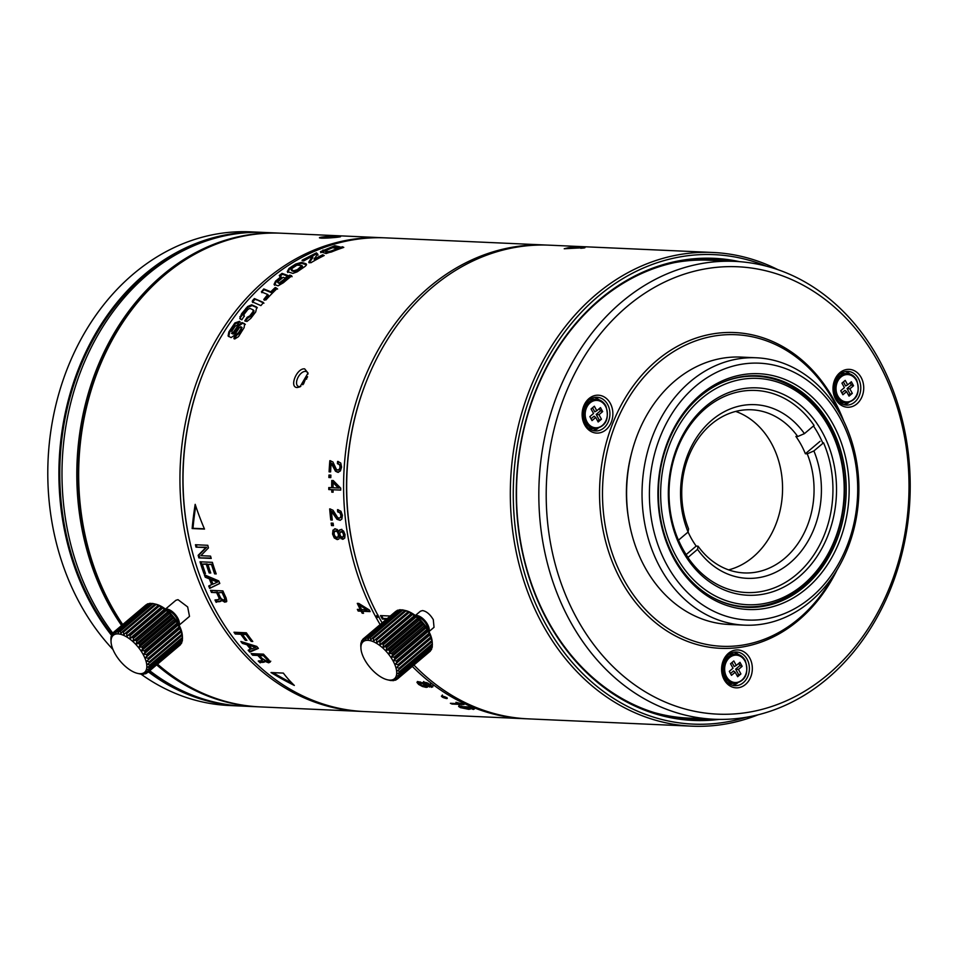 <?xml version="1.0" encoding="UTF-8"?>
<svg xmlns="http://www.w3.org/2000/svg" width="958" height="958" viewBox="0 0 958 958"><rect width="100%" height="100%" fill="white"/><g stroke="black" fill="none" stroke-linecap="round" stroke-linejoin="round"><path stroke-width="1.44" d="M243.919 314.499L244.266 316.451L243.919 314.499L247.906 309.422L249.942 308.404L253.223 309.913L252.924 311.769A199.324 86.28 115.4 0 0 249.834 315.829L247.092 317.326L244.757 320.894L246.984 321.433L250.804 318.343L255.726 311.901L256.768 307.087L251.643 304.812L247.631 306.524L241.632 313.697L239.787 318.511L241.823 319.804L244.29 315.972M547.796 245.116A237.081 191.995 92.6 0 0 546.252 245.044L385.691 237.871A237.081 191.995 92.6 0 0 208.305 361.106A237.081 191.995 92.6 0 0 215.299 609.899A237.081 191.995 92.6 0 0 364.543 711.555L525.104 718.728A237.081 191.995 92.6 0 0 526.649 718.787M546.252 245.044A237.081 191.995 92.6 0 0 368.866 368.267A237.081 191.995 92.6 0 0 375.859 617.072A237.081 191.995 92.6 0 0 380.146 624.58M328.786 489.574L331.731 489.706A237.081 191.995 -87.4 0 0 331.779 492.149L333.121 492.208A237.081 191.995 92.6 0 1 333.073 489.766L340.725 490.113A237.081 191.995 -87.4 0 1 340.701 488.113A972.43 396.025 -159.7 0 1 333.276 480.545L331.755 480.473A237.081 191.995 -87.4 0 0 331.707 487.706L328.774 487.574A237.081 191.995 -87.4 0 0 328.786 489.574L329.648 489.538A236.027 191.145 -87.4 0 1 329.624 487.61M330.809 477.611A237.081 191.995 -87.4 0 1 330.893 475.12L328.953 475.036A237.081 191.995 -87.4 0 0 328.881 477.527L330.809 477.611M338.557 470.115L340.21 469.324L340.928 467.133L340.377 464.75L337.408 463.672L339.527 464.678L340.078 467.073L339.348 469.276L337.743 470.067L336.378 469.348L332.929 462.007L330.115 460.702M337.408 463.672A237.081 191.995 -87.4 0 1 337.587 461.445L338.318 461.528M338.545 472.33L336.306 471.228L333.264 464.307L331.145 463.133L335.456 471.18L337.695 472.294L340.401 470.941L341.587 467.109L340.773 463.061L337.958 461.469M331.145 463.133A237.081 191.995 92.6 0 0 330.606 471.935L329.097 471.863A237.081 191.995 -87.4 0 1 329.839 460.678L329.983 460.69M369.273 609.923A972.61 673.737 173.4 0 1 358.807 603.444L357.286 603.372A237.081 191.995 -87.4 0 0 360.28 609.516L357.346 609.384A237.081 191.995 -87.4 0 0 358.196 611.072L361.142 611.204A237.081 191.995 -87.4 0 0 362.196 613.228L363.537 613.288A237.081 191.995 -87.4 0 1 362.483 611.264L370.135 611.599A237.081 191.995 -87.4 0 1 369.273 609.923M339.108 518.206L341.395 517.26L341.755 515.093L340.809 512.722L337.695 511.871L339.958 512.865L340.904 515.236L340.545 517.416L339.108 518.206L337.611 517.5L332.977 510.207L329.684 508.878A237.081 191.995 -87.4 0 0 330.785 519.978L332.294 520.05A237.081 191.995 -87.4 0 1 331.396 511.321L336.988 519.308L340.174 520.35M337.695 511.871A237.081 191.995 -87.4 0 1 337.503 509.644L340.94 511.249L342.413 515.272L341.862 519.068L340.246 520.242L337.839 519.14L333.671 512.279L331.396 511.321M333.444 525.643A237.081 191.995 -87.4 0 1 333.121 523.188L331.181 523.104A237.081 191.995 -87.4 0 0 331.504 525.559L333.444 525.643M335.396 528.78L332.953 530.181L332.558 534.037L334.27 537.965L337.228 539.594L338.881 539.043L339.695 537.091L342.665 539.318L344.748 538.085L345.024 534.588L343.551 530.995L341 529.558L339.563 529.966L338.749 531.57L337.24 529.463L334.546 528.864M341 529.558L341.838 529.343M240.757 326.714L240.961 328.845L238.47 332.749L235.788 334.869C233.752 337.635 233.441 338.988 234.818 338.94L238.506 336.629L244.086 327.696L244.661 323.768L242.039 322.595L238.47 325.001L232.495 333.432L231.812 331.348A171.29 157.076 180 0 1 235.069 326.379L237.44 324.882L239.548 321.349L234.914 322.918L228.89 331.851L228.076 335.983L231.07 337.599L234.219 335.492L239.452 327.564L240.757 326.714L242.087 327.588M233.165 334.067L231.537 333.324L233.165 334.067L234.303 333.001L239.129 325.648L242.685 323.277L245.308 324.451M233.944 338.617L234.818 338.94M253.223 309.913L254.026 310.799L253.523 312.5A198.174 85.454 -64.6 0 0 250.457 316.535L249.834 315.829M252.816 302.572L252.517 300.644A237.081 191.995 -87.4 0 1 254.385 298.573L263.713 303.087M263.366 302.62L262.971 303.195L263.139 302.321L254.385 298.573M252.253 301.806L252.517 300.644L252.253 301.806L260.899 305.602A194.258 176.547 -154.9 0 1 263.007 303.159M261.378 291.879L267.689 294.477L263.785 299.459L265.845 300.022A236.47 183.229 -81.7 0 1 277.03 288.609L275.605 287.556L275.688 288.418A236.027 191.145 92.6 0 0 271.318 292.621L270.791 291.807A4317.67 1154.103 -124.7 0 0 263.785 288.933L261.378 291.879L264.3 289.759L263.785 288.933M270.791 291.807A237.081 191.995 -87.4 0 1 275.174 287.58M264.336 300.249L263.785 299.459M267.689 294.477L268.06 295.962L264.576 299.662M291.256 276.263L291.651 275.784L289.831 275.09L279.149 283.005L277.676 282.394L278.431 281.221L283.137 277.317L285.209 278.06L287.867 275.485L282.035 273.377L279.257 275.521L280.706 276.383L280.395 277.173L275.569 281.149L274.06 284.382L278.071 285.831L283.436 282.718A233.8 172.476 -75.2 0 1 291.292 276.239M280.706 276.383L280.838 278.06L276.06 281.999L274.551 285.233M301.495 262.372L295.651 264.073L292.13 266.324L289.005 268.432L287.28 271.629L292.92 273.401L297.148 271.856L304.776 266.635C306.764 265.079 307.015 264.061 305.506 263.582L301.495 262.372L301.854 263.318L306.44 264.863M306.392 264.384L305.506 263.582L305.877 264.516M314.092 259.151L314.32 259.103A237.081 191.995 -87.4 0 1 322.702 254.792L322.99 255.774A236.027 191.145 92.6 0 0 314.655 260.073L314.176 258.84L317.733 254.169L316.427 252.852L302.5 259.965L302.01 260.384L303.722 260.959A237.081 191.995 -87.4 0 1 312.368 256.253L308.751 262.229L310.871 262.767A236.842 188.606 -82.7 0 1 324.211 255.511M302.752 260.648L302.01 260.384M317.733 254.169L318.032 255.151M324.175 255.535L322.702 254.792M325.732 251.918L325.181 250.733L325.732 251.918L328.402 252.625L331.42 252.002L331.181 250.996L328.139 251.631L325.469 250.924L326.69 249.775A233.86 194.606 -102.7 0 1 332.246 247.667L336.941 248.373L340.246 246.984L334.881 245.703L320.475 251.679L326.103 253.547L343.778 247.392L342.425 246.769A236.758 189.373 97.2 0 0 331.217 250.972M192.151 528.541L204.509 529.091A274.216 242.039 -133.5 0 1 195.181 504.339A274.216 160.489 117.2 0 0 192.151 528.541L192.989 528.301A273.317 159.651 -62.7 0 1 195.743 506.04M211.107 558.035L198.881 557.891L211.227 558.442A237.081 191.995 -87.4 0 1 210.568 556.119L200.845 555.688A1070.625 51.864 -41.7 0 1 208.437 547.928A237.081 191.995 -87.4 0 1 207.802 545.294L195.444 544.743A237.081 191.995 -87.4 0 0 196.019 547.138L205.862 547.569A1088.587 48.463 138.4 0 0 198.15 555.329L198.965 554.969A1091.33 46.882 -41.5 0 1 206.677 547.246L205.862 547.569M198.881 557.891A237.081 191.995 -87.4 0 1 198.15 555.329M216.197 573.926A237.081 191.995 -87.4 0 1 212.377 562.346L200.03 561.795A237.081 191.995 -87.4 0 0 203.886 573.495L205.455 573.567A237.081 191.995 -87.4 0 1 202.306 564.142L206.317 564.322A237.081 191.995 -87.4 0 0 209.179 572.944L210.76 573.004A237.081 191.995 -87.4 0 1 207.898 564.394L211.514 564.549A237.081 191.995 -87.4 0 0 214.616 573.854L216.197 573.926M219.789 583.458A237.081 191.995 -87.4 0 1 218.795 580.931A2904.081 1640.371 161.1 0 1 204.341 574.764A237.081 191.995 -87.4 0 0 205.24 577.207L209.371 578.871L210.149 578.416A236.027 191.145 92.6 0 0 212.436 584.224L208.7 586.021A237.081 191.995 -87.4 0 0 209.694 588.392A2948.952 326.127 -36.8 0 0 219.789 583.458M211.67 584.703A237.081 191.995 -87.4 0 1 209.371 578.871M221.502 600.798L219.119 601.732L220.771 601.361L220.927 599.971L224.867 602.211L226.783 601.169L226.076 597.9A237.081 191.995 -87.4 0 1 222.891 590.894L210.544 590.344A237.081 191.995 -87.4 0 0 211.467 592.439L216.652 592.667A237.081 191.995 -87.4 0 0 218.711 597.169L219.238 598.606L218.053 599.684L214.987 599.983A237.081 191.995 -87.4 0 0 216.149 602.331L217.262 601.78M226.316 601.875L226.783 601.169M219.119 601.732L217.957 601.72M218.783 599.133L218.053 599.684M297.255 387.523L299.998 386.84L308.033 373.033L304.656 368.866C296.705 367.896 288.897 387.559 297.255 387.523M412.311 666.385A237.081 191.995 92.6 0 0 525.104 718.728M473.635 708.501L473.396 709.459L474.45 708.908L467.983 706.86L458.595 706.501M473.396 709.459A237.081 191.995 -87.4 0 1 471.671 708.836L471.336 708.118L471.671 708.836M458.654 706.417L460.343 707.615L468.749 709.327L470.354 709.052L468.57 708.046L464.175 706.788L471.444 707.711M458.858 703.675L450.38 703.292A237.081 191.995 -87.4 0 0 452.056 704.058L463.995 704.597A237.081 191.995 -87.4 0 1 462.678 703.998L455.948 702.286A237.081 191.995 -87.4 0 0 458.858 703.675L459.026 703.124M432.717 686.778L427.735 683.042L424.466 682.216L423.28 682.395L423.364 683.246L418.574 681.677L416.946 682.383L418.646 684.419L422.43 686.491L426.178 687.377L427.496 687.137L427.244 686.156L432.681 687.006M427.603 686.934L427.496 685.653M423.28 682.395L423.747 681.509M446.907 697.855L446.644 698.574C447.482 697.831 445.937 696.957 442.021 695.963C441.159 696.753 442.704 697.628 446.644 698.574L447.278 698.406M442.021 695.963L441.375 696.143M252.78 641.477A237.081 191.995 -87.4 0 1 246.338 632.795L233.992 632.244A237.081 191.995 -87.4 0 0 235.273 634.028L240.805 634.28A237.081 191.995 -87.4 0 0 245.332 640.339L246.901 640.411A237.081 191.995 -87.4 0 1 242.386 634.352L246.038 634.519A237.081 191.995 -87.4 0 0 251.2 641.405L252.78 641.477M258.409 648.386A237.081 191.995 -87.4 0 1 256.756 646.422A2879.832 1626.672 161.1 0 1 240.853 641.477A237.081 191.995 -87.4 0 0 242.374 643.393L246.913 644.734L247.511 643.98A236.027 191.145 92.6 0 0 251.307 648.506L248.146 650.266A237.081 191.995 -87.4 0 0 249.775 652.099A2818.364 311.685 -36.8 0 0 258.409 648.386M250.721 649.273A237.081 191.995 -87.4 0 1 246.913 644.734M261.726 659.99L262.588 659.176L261.666 658.086A236.027 191.145 -87.4 0 1 258.373 654.649L253.199 654.422L252.625 655.224L257.81 655.452A237.081 191.995 -87.4 0 0 261.115 658.912L262.037 660.002L261.175 660.816L258.253 660.996A237.081 191.995 -87.4 0 0 260.073 662.78L262.217 661.511L261.091 661.571L260.456 662.792M252.625 655.224A237.081 191.995 -87.4 0 1 251.14 653.607L263.486 654.158A237.081 191.995 -87.4 0 0 268.587 659.535L270.228 662.026L268.647 662.792L269.186 661.954L266.264 661.176M264.887 661.271L262.827 662.361L264.36 662.098L264.097 661.056L268.647 662.792M264.348 662.098L264.492 660.457M262.827 662.361L261.678 662.337M262.588 659.176L261.175 660.816M294.334 685.437A276.227 161.674 -62.8 0 1 283.34 673.091L270.994 672.54A276.227 243.823 46.5 0 0 294.334 685.437M362.998 711.483A237.081 191.995 -87.4 0 1 361.453 711.423A237.081 191.995 -87.4 0 1 180.332 494.328A237.081 191.995 -87.4 0 1 382.601 237.74A237.081 191.995 -87.4 0 1 384.146 237.812M361.453 711.423L260.181 706.896A237.081 191.995 -87.4 0 1 157.531 664.122M122.744 624.544A237.081 191.995 -87.4 0 1 94.399 380.254A237.081 191.995 -87.4 0 1 258.373 233.884A237.081 191.995 -87.4 0 1 281.329 233.213L382.601 237.74M179.086 625.191L189.504 616.377L187.66 606.941L177.984 599.66L175.901 600.283L165.471 609.108M321.684 238.159C329.277 238.314 346.736 236.518 338.354 236.446C330.761 235.8 313.242 237.608 321.684 238.159L319.685 237.835M340.377 236.722L338.354 236.446M194.342 559.089A234.973 190.283 -87.4 0 1 183.277 494.208A234.973 190.283 -87.4 0 1 202.581 374.566M145.688 293.136A236.027 191.145 92.6 0 0 110.41 604.594A236.027 191.145 92.6 0 0 122.696 624.58M259.259 706.848A237.081 191.995 -87.4 0 1 258.325 706.812A237.081 191.995 -87.4 0 1 156.645 664.876M121.606 625.514A237.081 191.995 -87.4 0 1 109.08 605.169A237.081 191.995 -87.4 0 1 102.099 356.364A237.081 191.995 -87.4 0 1 279.473 233.129A237.081 191.995 -87.4 0 1 280.407 233.177M258.325 706.812L243.512 706.154A237.081 191.995 -87.4 0 1 149.747 670.708M112.816 633.178A237.081 191.995 -87.4 0 1 94.255 604.498A237.081 191.995 -87.4 0 1 87.274 355.693A237.081 191.995 -87.4 0 1 264.659 232.471L279.473 233.129M209.838 239.763A236.027 191.145 92.6 0 0 91.884 603.768A236.027 191.145 92.6 0 0 111.894 634.316M149.149 671.211A236.027 191.145 92.6 0 0 189.564 694.011M241.967 706.07A237.081 191.995 -87.4 0 1 240.422 706.01A237.081 191.995 -87.4 0 1 148.37 671.869M111.595 635.453A237.081 191.995 -87.4 0 1 91.178 604.366A237.081 191.995 -87.4 0 1 84.184 355.562A237.081 191.995 -87.4 0 1 261.57 232.327A237.081 191.995 -87.4 0 1 263.115 232.411M240.422 706.01L229.309 705.519A237.081 191.995 -87.4 0 1 140.97 674.121M112.972 649.524A237.081 191.995 -87.4 0 1 80.053 603.863A237.081 191.995 -87.4 0 1 73.071 355.071A237.081 191.995 -87.4 0 1 250.457 231.836L261.57 232.327M378.602 616.569L377.656 617.359A236.027 191.145 -87.4 0 1 377.189 616.497A236.027 191.145 92.6 0 1 376.71 615.635L378.039 615.06M377.656 617.359L378.985 616.784M366.231 381.871A234.973 190.283 92.6 0 0 357.993 566.394M777.944 269.689A237.081 191.995 92.6 0 0 712.991 252.481A237.081 191.995 92.6 0 0 535.606 375.716A237.081 191.995 92.6 0 0 542.587 624.52A237.081 191.995 92.6 0 0 691.844 726.164L528.193 718.859A237.081 191.995 -87.4 0 1 413.916 665.02M382.158 622.892A237.081 191.995 -87.4 0 1 378.949 617.215A237.081 191.995 -87.4 0 1 371.955 368.411A237.081 191.995 -87.4 0 1 549.341 245.176L712.991 252.481M428.956 631.609L434.034 627.31L433.291 619.634C430.07 614.294 426.49 611.276 422.538 610.569L420.454 611.192L415.341 615.515M386.481 619.227L382.374 619.048A237.081 191.995 -87.4 0 1 381.416 617.323A237.081 191.995 -87.4 0 1 380.47 615.587L389.738 615.994A237.081 191.995 -87.4 0 0 389.918 616.329M580.728 248.278C591.948 247.427 578.572 246.841 568.381 247.727L564.226 248.757L584.919 247.643M428.849 631.406A10.538 4.946 -130.2 0 0 425.891 621.826A10.538 4.946 -130.2 0 0 416.694 615.515A10.538 4.946 -130.2 0 0 415.521 615.647M691.844 726.164A237.081 191.995 92.6 0 0 758.077 714.812M417.484 617.239A8.43 3.952 49.8 0 1 426.37 624.388A8.43 3.952 49.8 0 1 427.603 629.202M405.378 610.533A24.237 11.376 49.8 0 1 405.689 610.593A24.237 11.376 49.8 0 1 432.202 641.944L432.333 644.159A26.345 12.37 -130.2 0 0 432.309 643.836L432.022 641.692A26.345 12.37 -130.2 0 0 431.771 640.579L431.088 638.232A26.345 12.37 -130.2 0 0 430.657 637.034L429.615 634.567A26.345 12.37 -130.2 0 0 429.004 633.322L428.489 631.118L427.627 630.807A26.345 12.37 -130.2 0 0 426.873 629.55L426.334 627.586L425.196 627.059A26.345 12.37 -130.2 0 0 424.298 625.837L423.807 624.137L422.394 623.442A26.345 12.37 -130.2 0 0 421.388 622.293L420.969 620.868L419.293 620.065A26.345 12.37 -130.2 0 0 418.227 619.012L417.939 617.898L416.011 617.036A26.345 12.37 -130.2 0 0 414.886 616.126L412.623 614.437A26.345 12.37 -130.2 0 0 411.497 613.683L409.246 612.354A26.345 12.37 -130.2 0 0 408.156 611.791L405.988 610.857A26.345 12.37 -130.2 0 0 404.947 610.497L405.689 610.593M405.533 610.569L402.935 609.971L370.267 637.609L370.722 640.004L372.279 638.136A26.345 12.37 49.8 0 1 373.309 638.495L373.668 641.034L375.476 639.429A26.345 12.37 49.8 0 1 376.578 639.992L376.781 642.638L378.829 641.321A26.345 12.37 49.8 0 1 379.955 642.076L379.967 644.758L382.218 643.764A26.345 12.37 49.8 0 1 383.332 644.674L383.128 647.345L385.547 646.662A26.345 12.37 49.8 0 1 386.625 647.704L386.17 650.314L388.72 649.931A26.345 12.37 49.8 0 1 389.714 651.081L388.996 653.572L391.63 653.476A26.345 12.37 49.8 0 1 392.517 654.697L391.523 657.02L394.193 657.188A26.345 12.37 49.8 0 1 394.959 658.445L393.678 660.565L396.337 660.96A26.345 12.37 49.8 0 1 396.935 662.206L395.391 664.086L397.989 664.672A26.345 12.37 49.8 0 1 398.42 665.882L396.612 667.475L399.103 668.217A26.345 12.37 49.8 0 1 399.342 669.331L397.295 670.648L399.642 671.474A26.345 12.37 49.8 0 1 399.69 672.48L432.357 644.842A26.345 12.37 -130.2 0 0 432.333 644.159M399.69 672.48L397.438 673.486L399.582 674.36A26.345 12.37 49.8 0 1 399.438 675.222L432.118 647.584A26.345 12.37 -130.2 0 0 432.262 646.722L432.25 644.039M399.438 675.222L397.019 675.905L398.947 676.779A26.345 12.37 49.8 0 1 398.612 677.462L431.28 649.823A26.345 12.37 -130.2 0 0 431.627 649.141L431.723 647.907M398.612 677.462L396.061 677.845L397.738 678.659A26.345 12.37 49.8 0 1 397.247 679.126L429.891 651.512A26.345 12.37 -130.2 0 0 429.914 651.488A26.345 12.37 -130.2 0 0 430.417 651.021L430.513 650.482M402.935 609.971A26.345 12.37 -130.2 0 0 401.989 609.827L369.309 637.465A26.345 12.37 49.8 0 1 370.267 637.609M402.839 610.15L400.181 609.743L367.513 637.381L368.04 639.585L369.309 637.465M367.92 640.315A24.237 11.376 49.8 0 1 393.019 660.852A24.237 11.376 49.8 0 1 389.702 680.12A24.237 11.376 49.8 0 1 387.451 679.797A24.237 11.376 49.8 0 1 360.938 648.458A24.237 11.376 49.8 0 1 367.92 640.315M429.914 651.488L397.247 679.126A26.345 12.37 49.8 0 1 397.223 679.15L394.588 679.246L396.001 679.929A26.345 12.37 49.8 0 1 395.319 680.216L392.648 680.048L393.786 680.575A26.345 12.37 49.8 0 1 392.948 680.647L391.343 680.408M372.279 638.136L404.947 610.497M405.988 610.857L373.309 638.495M375.476 639.429L408.156 611.791M409.246 612.354L376.578 639.992M411.593 613.192L376.781 642.638M378.829 641.321L411.497 613.683M412.623 614.437L379.955 642.076M414.778 615.323L379.967 644.758M382.218 643.764L414.886 616.126M416.011 617.036L383.332 644.674M417.939 617.898L383.128 647.345M385.547 646.662L418.227 619.012M419.293 620.065L386.625 647.704M420.969 620.868L386.17 650.314M388.72 649.931L421.388 622.293M422.394 623.442L389.714 651.081M423.807 624.137L388.996 653.572M391.63 653.476L424.298 625.837M425.196 627.059L392.517 654.697M426.334 627.586L391.523 657.02M394.193 657.188L426.873 629.55M427.627 630.807L394.959 658.445M428.489 631.118L393.678 660.565M396.337 660.96L429.004 633.322M429.615 634.567L396.935 662.206M430.202 634.639L395.391 664.086M397.989 664.672L430.657 637.034M431.088 638.232L398.42 665.882M431.411 638.04L396.612 667.475M399.103 668.217L431.771 640.579M432.022 641.692L399.342 669.331M399.642 671.474L432.309 643.836M399.582 674.36L432.262 646.722M398.947 676.779L431.627 649.141M397.738 678.659L430.417 651.021M396.001 679.929L396.911 679.162M391.151 680.563A26.345 12.37 49.8 0 1 390.205 680.42L387.607 679.833M396.217 611.228L395.917 611.24A26.345 12.37 -130.2 0 0 395.894 611.264A26.345 12.37 -130.2 0 0 395.87 611.288L363.238 638.89L363.741 640.591L364.459 638.1A26.345 12.37 49.8 0 1 365.154 637.812L365.681 639.788L366.686 637.453A26.345 12.37 49.8 0 1 367.513 637.381M398.863 610.234L397.821 610.174A26.345 12.37 -130.2 0 0 397.139 610.462L364.459 638.1M400.181 609.743A26.345 12.37 -130.2 0 0 399.354 609.815L366.686 637.453M360.831 646.554A26.345 12.37 49.8 0 1 360.807 646.231A26.345 12.37 49.8 0 1 360.783 645.548L360.879 643.668A26.345 12.37 49.8 0 1 361.022 642.818L361.31 643.932L361.513 641.249A26.345 12.37 49.8 0 1 361.861 640.567L362.268 641.992L362.723 639.381A26.345 12.37 49.8 0 1 363.226 638.902A26.345 12.37 49.8 0 1 363.238 638.89M362.627 639.92L361.861 640.567M397.821 610.174L365.154 637.812M766.328 266.156A234.973 190.283 92.6 0 0 553.137 349.071A234.973 190.283 92.6 0 0 545.246 623.371A234.973 190.283 92.6 0 0 746.186 717.291M719.087 719.398A231.285 187.301 -87.4 0 1 547.736 621.263A231.285 187.301 -87.4 0 1 547.689 364.866A231.285 187.301 -87.4 0 1 739.516 261.654M731.05 261.199A230.231 186.451 92.6 0 0 713.303 259.355A230.231 186.451 92.6 0 0 541.042 379.021A230.231 186.451 92.6 0 0 547.832 620.64A230.231 186.451 92.6 0 0 692.766 719.35A230.231 186.451 92.6 0 0 710.608 719.099M724.871 260.923A230.231 186.451 92.6 0 0 710.213 259.247M689.676 719.183A230.231 186.451 92.6 0 0 704.429 718.823M714.297 719.254A229.178 185.589 -87.4 0 1 570.022 621A229.178 185.589 -87.4 0 1 563.268 380.482A229.178 185.589 -87.4 0 1 734.738 261.366A229.178 185.589 -87.4 0 1 879.013 359.621A229.178 185.589 -87.4 0 1 885.767 600.139A229.178 185.589 -87.4 0 1 714.297 719.254L688.491 718.105A229.178 185.589 -87.4 0 1 654.182 712.572M674.264 262.672A229.178 185.589 -87.4 0 1 708.932 260.217L734.738 261.366M878.546 362.771A223.909 181.325 92.6 0 0 626.963 306.608A223.909 181.325 92.6 0 0 576.668 618.126A223.909 181.325 92.6 0 0 828.263 674.288A223.909 181.325 92.6 0 0 878.546 362.771M837.017 569.986A158.046 128.001 -87.4 0 1 621.059 580.572A158.046 128.001 -87.4 0 1 656.565 360.675A158.046 128.001 -87.4 0 1 834.155 400.324A158.046 128.001 -87.4 0 1 843.675 420.969M861.146 377.488A18.968 15.364 -87.4 0 1 856.883 403.881A18.968 15.364 -87.4 0 1 835.58 399.115A18.968 15.364 -87.4 0 1 839.831 372.734A18.968 15.364 -87.4 0 1 861.146 377.488M737.959 687.784A18.968 15.364 -87.4 0 1 721.625 670.468A18.968 15.364 -87.4 0 1 735.972 649.991A18.968 15.364 -87.4 0 1 752.305 667.307A18.968 15.364 -87.4 0 1 737.959 687.784M583.721 406.072A18.968 15.364 -87.4 0 1 604.306 396.995A18.968 15.364 -87.4 0 1 611.276 422.227A18.968 15.364 -87.4 0 1 590.691 431.304A18.968 15.364 -87.4 0 1 583.721 406.072M840.334 414.563A155.938 126.288 92.6 0 0 833.975 401.582A155.938 126.288 92.6 0 0 658.745 362.459A155.938 126.288 92.6 0 0 623.718 579.434A155.938 126.288 92.6 0 0 833.125 576.081M628.711 519.559A126.444 102.398 -87.4 0 1 631.693 452.643M756.425 357.789L740.989 357.094A133.821 108.374 92.6 0 0 640.866 426.657A133.821 108.374 92.6 0 0 644.806 567.088A133.821 108.374 92.6 0 0 729.05 624.46L744.486 625.155A133.821 108.374 -87.4 0 1 660.242 567.771A133.821 108.374 -87.4 0 1 656.302 427.34A133.821 108.374 -87.4 0 1 756.425 357.789A133.821 108.374 -87.4 0 1 840.669 415.161A133.821 108.374 -87.4 0 1 844.609 555.592A133.821 108.374 -87.4 0 1 744.486 625.155M840.202 418.299A128.552 104.099 92.6 0 0 695.759 386.062A128.552 104.099 92.6 0 0 666.888 564.909A128.552 104.099 92.6 0 0 811.33 597.157A128.552 104.099 92.6 0 0 840.202 418.299M833.101 424.31A118.014 95.572 -87.4 0 1 806.588 588.499A118.014 95.572 -87.4 0 1 673.989 558.897A118.014 95.572 -87.4 0 1 700.502 394.708A118.014 95.572 -87.4 0 1 833.101 424.31M830.442 425.46A115.906 93.86 -87.4 0 1 833.855 547.09A115.906 93.86 -87.4 0 1 747.144 607.336A115.906 93.86 -87.4 0 1 674.181 557.64A115.906 93.86 -87.4 0 1 670.756 436.01A115.906 93.86 -87.4 0 1 757.479 375.764A115.906 93.86 -87.4 0 1 830.442 425.46M720.644 383.236A115.379 93.441 -87.4 0 1 756.341 376.243A115.379 93.441 -87.4 0 1 828.981 425.711A115.379 93.441 -87.4 0 1 832.382 546.79A115.379 93.441 -87.4 0 1 746.054 606.761A115.379 93.441 -87.4 0 1 711.111 596.618M676.073 556.143A113.272 91.728 92.6 0 0 803.355 584.56A113.272 91.728 92.6 0 0 828.79 426.969A113.272 91.728 92.6 0 0 701.519 398.552A113.272 91.728 92.6 0 0 676.073 556.143M682.467 550.742A103.787 84.053 -87.4 0 1 705.783 406.336A103.787 84.053 -87.4 0 1 822.395 432.369A103.787 84.053 -87.4 0 1 799.092 576.776A103.787 84.053 -87.4 0 1 682.467 550.742M688.012 557.424A100.626 81.49 -87.4 0 1 682.743 548.85A100.626 81.49 -87.4 0 1 678.492 540.156M813.462 425.987A100.626 81.49 -87.4 0 1 818.419 434.094A100.626 81.49 -87.4 0 1 822.898 443.326M858.488 378.638A16.861 13.652 -87.4 0 1 858.991 396.325A16.861 13.652 -87.4 0 1 846.369 405.09A16.861 13.652 -87.4 0 1 835.759 397.857A16.861 13.652 -87.4 0 1 835.268 380.17A16.861 13.652 -87.4 0 1 847.878 371.405A16.861 13.652 -87.4 0 1 858.488 378.638M845.399 371.572A16.861 13.652 -87.4 0 1 849.997 374.027M848.716 402.671A16.861 13.652 -87.4 0 1 843.914 404.707M840.705 390.768L842.896 394.744L846.585 391.63L849.039 396.121L852.321 393.355L849.854 388.852L853.542 385.739L851.363 381.751L847.674 384.876L845.207 380.374L841.938 383.14L844.393 387.643L840.705 390.768M843.399 381.907L845.627 385.966L847.674 384.876M850.129 382.793L851.315 384.96L853.542 385.739M851.315 384.96L847.052 388.565L849.854 388.852M852.321 393.355L848.429 394.995M847.052 388.565L849.89 393.75M841.89 392.924L844.92 390.361L846.585 391.63M736.606 685.629A16.861 13.652 -87.4 0 1 734.978 685.677A16.861 13.652 -87.4 0 1 722.069 669.235A16.861 13.652 -87.4 0 1 734.846 652.039A16.861 13.652 -87.4 0 1 736.486 651.991A16.861 13.652 -87.4 0 1 749.384 668.433A16.861 13.652 -87.4 0 1 736.606 685.629M733.996 652.159A16.861 13.652 -87.4 0 1 738.594 654.613M737.325 683.258A16.861 13.652 -87.4 0 1 732.523 685.293M729.313 671.342L731.493 675.33L735.181 672.217L737.648 676.707L740.917 673.941L738.462 669.438L742.151 666.325L739.971 662.337L736.271 665.463L733.816 660.96L730.535 663.726L733.002 668.229L729.313 671.342M732.008 662.493L734.235 666.552L736.271 665.463M738.726 663.379L739.911 665.547L742.151 666.325M739.911 665.547L735.648 669.151L738.462 669.438M740.917 673.941L737.025 675.582M735.648 669.151L738.498 674.336M730.499 673.51L733.517 670.947L735.181 672.217M584.021 406.911A16.861 13.652 -87.4 0 1 597.014 397.259A16.861 13.652 -87.4 0 1 608.51 421.281A16.861 13.652 -87.4 0 1 595.517 430.944A16.861 13.652 -87.4 0 1 584.021 406.911M597.852 428.525A16.861 13.652 -87.4 0 1 593.05 430.549M594.535 397.426A16.861 13.652 -87.4 0 1 599.133 399.869M589.841 416.61L592.032 420.598L595.72 417.472L598.175 421.975L601.456 419.197L598.99 414.706L602.678 411.581L600.498 407.593L596.81 410.719L594.343 406.228L591.074 408.994L593.541 413.485L589.841 416.61M592.547 407.749L594.762 411.82L596.81 410.719M599.265 408.647L600.45 410.802L602.678 411.581M600.45 410.802L596.187 414.407L598.99 414.706M601.456 419.197L597.564 420.837M596.187 414.407L599.025 419.604M591.026 418.778L594.056 416.215L595.72 417.472M382.374 619.048L383.08 618.437A236.027 191.145 -87.4 0 1 381.535 615.635M387.2 618.617L383.08 618.437M178.978 624.999A10.538 4.946 -130.2 0 0 176.021 615.419A10.538 4.946 -130.2 0 0 166.824 609.108A10.538 4.946 -130.2 0 0 165.65 609.24M167.614 610.833A8.43 3.952 49.8 0 1 176.5 617.982A8.43 3.952 49.8 0 1 177.733 622.796M155.507 604.115A24.237 11.376 49.8 0 1 155.819 604.187A24.237 11.376 49.8 0 1 182.331 635.525L182.463 637.753A26.345 12.37 -130.2 0 0 182.439 637.429L182.14 635.286A26.345 12.37 -130.2 0 0 181.9 634.172L181.218 631.825A26.345 12.37 -130.2 0 0 180.787 630.627L179.745 628.161A26.345 12.37 -130.2 0 0 179.134 626.915L177.757 624.388A26.345 12.37 -130.2 0 0 177.002 623.143L176.464 621.179L175.326 620.652A26.345 12.37 -130.2 0 0 174.428 619.431L173.925 617.718L172.524 617.036A26.345 12.37 -130.2 0 0 171.518 615.874L171.099 614.461L169.422 613.659A26.345 12.37 -130.2 0 0 168.357 612.605L168.057 611.491L166.141 610.629A26.345 12.37 -130.2 0 0 165.016 609.707L162.752 608.031A26.345 12.37 -130.2 0 0 161.627 607.276L159.375 605.947A26.345 12.37 -130.2 0 0 158.286 605.384L156.118 604.438A26.345 12.37 -130.2 0 0 155.076 604.079L155.819 604.187M155.663 604.151L153.064 603.564L120.385 631.202L120.852 633.597L122.396 631.717A26.345 12.37 49.8 0 1 123.438 632.088L123.798 634.627L125.606 633.022A26.345 12.37 49.8 0 1 126.707 633.585L126.911 636.22L128.959 634.915A26.345 12.37 49.8 0 1 130.084 635.669L130.096 638.351L132.348 637.345A26.345 12.37 49.8 0 1 133.461 638.268L133.258 640.938L135.677 640.243A26.345 12.37 49.8 0 1 136.755 641.297L136.299 643.908L138.85 643.513A26.345 12.37 49.8 0 1 139.844 644.674L139.126 647.165L141.76 647.069A26.345 12.37 49.8 0 1 142.646 648.291L141.652 650.614L144.323 650.781A26.345 12.37 49.8 0 1 145.077 652.039L143.808 654.158L146.466 654.553A26.345 12.37 49.8 0 1 147.065 655.799L145.52 657.679L148.119 658.266A26.345 12.37 49.8 0 1 148.55 659.463L146.742 661.068L149.232 661.81A26.345 12.37 49.8 0 1 149.472 662.924L147.424 664.229L149.771 665.068A26.345 12.37 49.8 0 1 149.819 666.073L182.487 638.435A26.345 12.37 -130.2 0 0 182.463 637.753M149.819 666.073L147.568 667.067L149.711 667.954A26.345 12.37 49.8 0 1 149.568 668.804L182.248 641.165A26.345 12.37 -130.2 0 0 182.391 640.315L182.367 637.633M149.568 668.804L147.149 669.498L149.077 670.372A26.345 12.37 49.8 0 1 148.741 671.055L181.409 643.417A26.345 12.37 -130.2 0 0 181.757 642.734L181.852 641.501M147.4 672.696L180.02 645.093A26.345 12.37 -130.2 0 0 180.044 645.081A26.345 12.37 -130.2 0 0 180.547 644.602L180.643 644.063M153.064 603.564A26.345 12.37 -130.2 0 0 152.118 603.42L119.439 631.059A26.345 12.37 49.8 0 1 120.385 631.202M152.969 603.732L150.31 603.336L117.642 630.975L118.169 633.178L119.439 631.059M118.05 633.909A24.237 11.376 49.8 0 1 143.149 654.446A24.237 11.376 49.8 0 1 139.832 673.702A24.237 11.376 49.8 0 1 137.581 673.39A24.237 11.376 49.8 0 1 111.068 642.04A24.237 11.376 49.8 0 1 118.05 633.909M148.741 671.055L146.191 671.438L147.867 672.241A26.345 12.37 49.8 0 1 147.376 672.72A26.345 12.37 49.8 0 1 147.352 672.732L144.718 672.839L146.131 673.522A26.345 12.37 49.8 0 1 145.448 673.809L142.778 673.642L143.916 674.169A26.345 12.37 49.8 0 1 143.077 674.24L141.461 674.001M122.396 631.717L155.076 604.079M156.118 604.438L123.438 632.088M125.606 633.022L158.286 605.384M159.375 605.947L126.707 633.585M161.722 606.785L126.911 636.22M128.959 634.915L161.627 607.276M162.752 608.031L130.084 635.669M164.908 608.905L130.096 638.351M132.348 637.345L165.016 609.707M166.141 610.629L133.461 638.268M168.057 611.491L133.258 640.938M135.677 640.243L168.357 612.605M169.422 613.659L136.755 641.297M171.099 614.461L136.299 643.908M138.85 643.513L171.518 615.874M172.524 617.036L139.844 644.674M173.925 617.718L139.126 647.165M141.76 647.069L174.428 619.431M175.326 620.652L142.646 648.291M176.464 621.179L141.652 650.614M144.323 650.781L177.002 623.143M177.757 624.388L145.077 652.039M178.607 624.712L143.808 654.158M146.466 654.553L179.134 626.915M179.745 628.161L147.065 655.799M180.32 628.232L145.52 657.679M148.119 658.266L180.787 630.627M181.218 631.825L148.55 659.463M181.541 631.633L146.742 661.068M149.232 661.81L181.9 634.172M182.14 635.286L149.472 662.924M149.771 665.068L182.439 637.429M149.711 667.954L182.391 640.315M149.077 670.372L181.757 642.734M147.867 672.241L180.547 644.602M146.131 673.522L147.041 672.755M141.281 674.157A26.345 12.37 49.8 0 1 140.335 674.013L137.736 673.414M148.993 603.827L147.951 603.768A26.345 12.37 -130.2 0 0 147.269 604.043L114.589 631.693A26.345 12.37 49.8 0 1 115.271 631.406L115.81 633.37L116.804 631.047A26.345 12.37 49.8 0 1 117.642 630.975M150.31 603.336A26.345 12.37 -130.2 0 0 149.484 603.408L116.804 631.047M110.96 640.148A26.345 12.37 49.8 0 1 110.936 639.824A26.345 12.37 49.8 0 1 110.9 639.142L111.008 637.262A26.345 12.37 49.8 0 1 111.152 636.399L111.439 637.513L111.643 634.843A26.345 12.37 49.8 0 1 111.978 634.16L112.397 635.573L112.852 632.963A26.345 12.37 49.8 0 1 113.343 632.496A26.345 12.37 49.8 0 1 113.367 632.472L113.87 634.184L114.589 631.693M112.757 633.501L111.978 634.16M113.343 632.496L146.023 604.857L113.367 632.472M147.951 603.768L115.271 631.406M469.252 708.321L467.959 708.237M460.774 706.669L458.93 705.423M466.833 707.89L467.887 708.525L464.283 708.357L460.69 706.968L466.941 707.495M460.93 706.13L460.702 706.956L462.007 706.166M468.055 707.854L466.821 708.692M452.056 704.058L452.272 703.376M459.828 703.4L458.954 703.364M433.16 685.868L429.914 686.132M427.939 686.227L425.065 686.251M419.257 683.629L417.413 681.485M426.298 682.491L425.52 682.838L426.298 682.491M429.651 686.239L430.489 685.916L427.807 685.784L425.053 683.737L427.711 683.832L430.489 685.916L430.932 685.006L430.106 685.329L430.932 685.006L430.046 684M419.592 682.347L420.538 681.964L419.245 683.018M425.16 683.964L422.718 682.515M424.634 686.263L425.52 685.856L422.466 685.748L419.125 683.246L422.262 683.413L425.52 685.856L425.819 684.635M425.053 683.737L426.274 682.527M419.125 683.246L420.502 682.012M447.003 697.616C443.063 696.658 441.53 695.795 442.392 695.017M252.17 640.686L251.2 641.405M251.822 640.674A236.027 191.145 92.6 0 1 246.685 633.801L246.038 634.519M242.386 634.352L243.033 633.645L246.685 633.801M246.302 639.621L245.332 640.339M245.955 639.609A236.027 191.145 92.6 0 1 241.452 633.573L240.805 634.28M241.452 633.573L235.907 633.322L235.273 634.028M235.907 633.322A236.027 191.145 -87.4 0 1 235.177 632.292M258.085 648.015A2828.83 315.805 143.2 0 1 250.349 651.308L249.775 652.099M250.349 651.308A236.027 191.145 -87.4 0 1 249.092 649.895M247.511 643.98L242.997 642.638L242.374 643.393M242.997 642.638A236.027 191.145 -87.4 0 1 242.458 641.98M255.738 647.333L256.337 646.566A3168.872 1756.409 160.5 0 1 249.499 644.554L248.9 645.309A3156.897 1752.254 -19.4 0 0 255.738 647.333A3163.771 392.828 143.6 0 1 251.87 648.853A237.081 191.995 -87.4 0 1 248.9 645.309M258.373 654.649L257.81 655.452M253.199 654.422A236.027 191.145 -87.4 0 1 252.493 653.667M270.767 661.2L269.186 661.954M263.366 661.523L262.217 661.511M260.804 661.954L260.073 662.78M260.612 661.942A236.027 191.145 -87.4 0 1 259.462 660.84M263.965 654.901L259.953 654.721L259.39 655.523L263.402 655.703L263.965 654.901A236.027 191.145 92.6 0 0 266.671 657.739L266.12 658.553L267.737 660.409L266.839 661.236L262.3 658.577A237.081 191.995 -87.4 0 1 259.39 655.523M267.725 661.056L268.288 659.583L266.671 657.739M266.12 658.553A237.081 191.995 -87.4 0 1 263.402 655.703M292.01 683.126A275.353 243.021 -133.7 0 1 273.078 672.624M331.779 492.149L332.63 492.101A236.027 191.145 -87.4 0 1 332.582 489.67L331.731 489.706M332.582 489.67L329.648 489.538M332.606 480.509A236.027 191.145 92.6 0 0 332.57 487.682L331.707 487.706M340.725 490.041L333.073 489.766M338.402 488.005L339.252 487.981A986.788 398.037 -159.9 0 1 333.923 482.628L333.061 482.64A984.513 398.432 20.2 0 0 338.402 488.005L333.049 487.766A237.081 191.995 92.6 0 1 333.061 482.64M330.821 477.587L328.881 477.527M329.732 477.539A236.027 191.145 -87.4 0 1 329.815 475.072M338.258 463.744A236.027 191.145 -87.4 0 1 338.425 461.54M330.678 460.798A236.027 191.145 92.6 0 0 329.947 471.899M362.483 611.264L369.812 610.976M363.214 612.653L362.196 613.228M362.914 612.641A236.027 191.145 -87.4 0 1 361.861 610.617L361.142 611.204M361.861 610.617L358.196 611.072M358.927 610.486A236.027 191.145 -87.4 0 1 358.376 609.432M358.304 603.42A236.027 191.145 92.6 0 0 361.01 608.953L360.28 609.516M366.962 609.815L367.692 609.252A987.854 681.33 173.1 0 1 360.22 604.69L359.478 605.24A985.566 680.779 -6.8 0 0 366.962 609.815L361.621 609.575A237.081 191.995 -87.4 0 1 359.478 605.24M338.533 511.728A236.027 191.145 -87.4 0 1 338.366 509.752M332.27 519.835L330.785 519.978M330.558 509.009A236.027 191.145 92.6 0 0 331.636 519.811M333.408 525.403L331.504 525.559M332.354 525.355A236.027 191.145 -87.4 0 1 332.055 523.14M338.054 539.33L335.108 537.713L333.396 533.798L333.791 529.966L334.977 528.792M338.749 531.57L340.401 529.75M343.491 539.055L340.521 536.839L339.695 537.091M342.126 537.139L344.185 536.217L342.964 536.887L344.185 536.217L343.515 532.301L342.03 531.51L340.844 532.217L342.03 531.51L341.192 531.738L342.677 532.528L343.503 534.516L343.347 536.468L342.126 537.139L340.689 536.324L339.874 534.348L340.006 532.432L341.192 531.738L340.006 532.432M336.821 537.426L339.036 536.324L337.659 537.175L339.036 536.324L338.258 531.714L336.545 530.744L335.144 531.522L336.545 530.744L335.707 530.971L337.42 531.941L338.378 534.301L338.198 536.576L336.821 537.426L335.12 536.492L334.067 534.097L334.318 531.75L335.707 530.971L334.318 531.75M235.788 334.869L236.47 335.492L239.141 333.384L241.632 329.48L241.416 327.373M228.758 336.593L229.561 332.486L235.548 323.6L240.183 322.032M234.518 338.845L236.47 335.492M239.895 316.655L240.53 317.361L248.218 307.267L252.217 305.566L257.355 307.829M240.422 319.206L240.53 317.361M241.632 313.697L242.242 314.416M245.428 321.193L247.715 318.032L250.457 316.535M247.092 317.326L247.715 318.032M253.08 301.423A236.027 191.145 -87.4 0 1 254.948 299.363M261.905 292.693L262.133 291.879M264.3 289.759A4334.83 1162.617 55.3 0 1 271.318 292.621M275.605 287.556L277.616 289.017M282.035 273.377L282.466 274.275L288.31 276.371M279.712 276.407L282.466 274.275M277.676 282.394L279.64 283.867L290.274 275.976L292.106 276.682M289.831 275.09L290.274 275.976M287.699 272.527L289.412 269.342L292.537 267.234L296.046 264.995L301.854 263.318M292.106 269.557L292.01 270.863L294.25 271.677L297.794 270.551L302.333 266.468M301.95 265.534L297.387 269.641L293.831 270.767L291.591 269.952L291.711 268.635L296.968 265.138L301.95 265.534L302.608 266.707M292.01 270.863L291.711 268.635M312.679 256.193L312.847 257.582L312.536 256.6M316.427 252.852L317.613 254.05M302.848 260.923L316.703 253.846M314.655 260.073L314.32 259.103M309.183 262.863L312.847 257.582M320.75 252.673L334.677 246.829L338.94 247.643M334.474 245.811L334.677 246.829M334.881 245.703L335.084 246.733M342.425 246.769L342.629 247.787A235.704 188.522 -82.8 0 0 331.42 252.002M204.389 528.816L192.989 528.301M199.683 557.52A236.027 191.145 -87.4 0 1 198.965 554.969M206.677 547.246L196.019 547.138M196.845 546.814A236.027 191.145 -87.4 0 1 196.354 544.779M216.029 573.447L214.616 573.854M215.394 573.423A236.027 191.145 92.6 0 1 212.305 564.154L211.514 564.549M207.898 564.394L212.305 564.154M210.592 572.537L209.179 572.944M209.97 572.501A236.027 191.145 92.6 0 1 207.12 563.927L206.317 564.322M202.306 564.142L207.12 563.927M205.287 573.088L203.886 573.495M200.964 561.831A236.027 191.145 92.6 0 0 204.665 573.052M219.753 583.374A2960.004 330.45 143.2 0 1 210.449 587.889L209.694 588.392M210.449 587.889A236.027 191.145 -87.4 0 1 209.515 585.661M210.149 578.416L206.006 576.752L205.24 577.207M206.006 576.752A236.027 191.145 -87.4 0 1 205.455 575.243M217.442 582.117L218.208 581.65A3246.925 1799.675 160.5 0 1 211.969 579.123L211.191 579.59A3234.603 1795.376 -19.4 0 0 217.442 582.117A3275.893 406.755 143.6 0 1 212.987 584.14A237.081 191.995 -87.4 0 1 211.191 579.59M226.627 601.54L221.657 599.421L220.927 599.971M219.849 601.157L218.687 601.157M216.879 601.744A236.027 191.145 -87.4 0 1 215.897 599.792M219.969 598.055L219.454 596.63A236.027 191.145 -87.4 0 1 217.394 592.14L216.652 592.667M217.394 592.14L211.467 592.439M212.209 591.912A236.027 191.145 -87.4 0 1 211.538 590.391M222.986 592.391L218.22 592.739L222.986 592.391A236.027 191.145 92.6 0 0 224.675 596.08L223.933 596.618L224.879 599.061L223.633 600.175L221.154 598.69L220.041 596.726A237.081 191.995 -87.4 0 1 218.22 592.739M224.364 599.624L225.609 598.51L224.675 596.08M223.933 596.618A237.081 191.995 -87.4 0 1 222.244 592.918M300.8 386.385A8.43 4.55 120.4 0 1 299.303 386.625A8.43 4.55 120.4 0 1 298.058 386.266A8.43 4.55 120.4 0 1 297.854 377.727A8.43 4.55 120.4 0 1 305.351 371.381A8.43 4.55 120.4 0 1 306.584 371.728A8.43 4.55 120.4 0 1 308.021 374.039M307.554 376.638A8.43 4.55 -59.6 0 0 305.686 378.59A8.43 4.55 -59.6 0 0 302.812 384.757M306.644 379.152L305.686 378.59L307.255 377.608M305.686 378.59L303.542 383.99M813.893 450.943A86.927 70.401 -87.4 0 1 790.063 562.861A86.927 70.401 -87.4 0 1 697.556 549.353L687.904 557.508A101.153 81.921 92.6 0 0 796.457 574.549A101.153 81.921 92.6 0 0 823.545 442.776L813.893 450.943L807.223 453.829L805.367 453.745A81.658 66.126 92.6 0 0 801.092 444.704A81.658 66.126 92.6 0 0 795.894 436.441L797.751 436.525A81.658 66.126 -87.4 0 0 751.539 409.773A81.658 66.126 -87.4 0 0 711.195 424.31A81.658 66.126 -87.4 0 0 688.574 528.876L688.084 532.049A86.927 70.401 -87.4 0 1 711.914 420.119A86.927 70.401 -87.4 0 1 804.421 433.639L797.751 436.525M807.223 453.829A81.658 66.126 -87.4 0 1 784.602 558.406A81.658 66.126 -87.4 0 1 744.258 572.932A81.658 66.126 -87.4 0 1 698.047 546.18L696.191 546.096L686.144 554.598M688.084 532.001A81.658 66.126 92.6 0 0 690.993 537.833A81.658 66.126 92.6 0 0 696.191 546.096M728.619 569.878A81.658 66.126 92.6 0 0 753.108 556.993A81.658 66.126 92.6 0 0 771.453 443.386A81.658 66.126 92.6 0 0 735.684 411.425M820.024 441.351L805.367 453.745M697.556 549.353L698.047 546.18M804.421 433.639L814.072 425.472A101.153 81.921 92.6 0 0 705.519 408.443A101.153 81.921 92.6 0 0 678.432 540.204L688.084 532.049M839.28 402.228A14.753 11.951 92.6 0 0 842.142 402.791L839.316 402.252M843.459 373.321A14.753 11.951 92.6 0 0 840.561 373.632L847.171 373.488A14.753 11.951 -87.4 0 1 856.452 379.811M836.562 396.636A14.753 11.951 -87.4 0 1 836.13 381.152A14.753 11.951 -87.4 0 1 847.171 373.488C851.123 373.728 854.285 375.859 856.668 379.907C860.512 392.984 856.907 400.672 845.854 402.959A14.753 11.951 -87.4 0 1 836.562 396.636M856.356 380.434A13.699 11.089 -87.4 0 1 853.279 399.498A13.699 11.089 -87.4 0 1 837.891 396.061A13.699 11.089 -87.4 0 1 840.968 376.997A13.699 11.089 -87.4 0 1 856.356 380.434M727.888 682.815A14.753 11.951 92.6 0 0 730.75 683.377L727.924 682.838M729.194 654.182L732.068 653.907A14.753 11.951 92.6 0 0 729.158 654.218M730.75 683.377L734.451 683.545A14.753 11.951 -87.4 0 1 725.17 677.222A14.753 11.951 -87.4 0 1 724.727 661.739A14.753 11.951 -87.4 0 1 735.768 654.075A14.753 11.951 -87.4 0 1 745.061 660.397M744.965 661.02A13.699 11.089 -87.4 0 1 741.887 680.084A13.699 11.089 -87.4 0 1 726.499 676.647A13.699 11.089 -87.4 0 1 729.577 657.583A13.699 11.089 -87.4 0 1 744.965 661.02M588.416 428.07A14.753 11.951 92.6 0 0 591.29 428.645L588.452 428.106M589.733 399.45L592.595 399.163A14.753 11.951 92.6 0 0 589.697 399.474M591.29 428.645L594.99 428.801A14.753 11.951 -87.4 0 1 585.697 422.478A14.753 11.951 -87.4 0 1 585.266 406.994A14.753 11.951 -87.4 0 1 596.307 399.33A14.753 11.951 -87.4 0 1 605.588 405.653M605.504 406.288A13.699 11.089 -87.4 0 1 602.426 425.34A13.699 11.089 -87.4 0 1 587.026 421.903A13.699 11.089 -87.4 0 1 590.104 402.851A13.699 11.089 -87.4 0 1 605.504 406.288M468.749 709.327L468.989 708.309M460.343 707.615L460.606 706.609M431.339 687.353L431.771 686.443M429.471 687.042L429.855 686.239M426.178 687.377L426.621 686.467M422.43 686.491L422.741 685.856M418.646 684.419L419.101 683.521M428.046 683.174L427.711 683.832M429.95 684.18L429.591 684.898M424.921 683.784L424.466 684.683M261.666 658.086L261.115 658.912M268.276 660.23L267.833 660.888M339.348 469.276L340.21 469.324M340.078 467.073L340.928 467.133M339.527 464.678L340.377 464.75M335.456 471.18L336.306 471.228M333.755 467.636L334.605 467.696M332.414 464.235L333.264 464.307M340.545 517.416L341.395 517.26M340.904 515.236L341.755 515.093M339.958 512.865L340.809 512.722M336.988 519.308L337.839 519.14M334.725 515.799L335.575 515.644M332.833 512.422L333.671 512.279M333.791 529.966L332.953 530.181M341.048 538.767L341.874 538.516M334.27 537.965L335.108 537.713M332.558 534.037L333.396 533.798M343.515 532.301L342.677 532.528M344.341 534.277L343.503 534.516M338.258 531.714L337.42 531.941M339.204 534.073L338.378 534.301M241.632 329.48L240.961 328.845M228.89 331.851L229.561 332.486M234.363 323.624L235.009 324.295M234.914 322.918L235.548 323.6M233.644 332.354L234.303 333.001M238.47 325.001L239.129 325.648M242.039 322.595L242.685 323.277M238.47 332.749L239.141 333.384M252.924 311.769L253.523 312.5M245.883 308.32L246.481 309.063M247.631 306.524L248.218 307.267M251.643 304.812L252.217 305.566M247.427 317.302L248.062 318.008M255.714 299.1L256.277 299.89M275.569 281.149L276.06 281.999M279.149 283.005L279.64 283.867M281.221 282.119L281.7 282.981M295.651 264.073L296.046 264.995M292.537 267.234L292.13 266.324M289.005 268.432L289.412 269.342M297.387 269.641L297.794 270.551M294.25 271.677L293.831 270.767M301.363 268.132L300.968 267.21M323.014 249.978L323.277 250.984M328.139 251.631L328.402 252.625M224.867 602.211L225.597 601.648M216.795 601.828L217.526 601.265M219.454 596.63L218.711 597.169M225.609 598.51L224.879 599.061M225.346 599.361L224.615 599.912M360.938 648.458L360.807 646.231M395.894 611.264L363.226 638.902M746.054 606.761L738.235 606.414M756.341 376.243L748.521 375.895M842.142 402.791L845.854 402.959M732.068 653.907L735.768 654.075C739.72 654.314 742.893 656.446 745.264 660.493C749.12 673.57 745.504 681.246 734.451 683.545M592.595 399.163L596.307 399.33C600.259 399.57 603.42 401.713 605.803 405.749C609.647 418.826 606.043 426.514 594.99 428.801M180.044 645.081L147.376 672.72M111.068 642.04L110.936 639.824M472.258 708.669L472.522 707.663M467.887 708.537L468.151 707.531M460.69 706.956L460.966 705.962M430.465 686.036L430.908 685.126M425.077 683.569L425.532 682.671M425.496 686.036L425.939 685.126M419.161 683.126L419.628 682.228M260.456 662.481L260.995 661.655M262.145 660.541L262.684 659.715M267.797 660.972L268.336 660.146M340.737 531.774L341.575 531.558M342.629 537.091L343.455 536.839M337.348 537.366L338.186 537.115M335.228 531.019L336.066 530.792M243.715 315.613L244.338 316.32M263.342 302.453L263.917 303.219M267.833 294.573L268.372 295.375M280.933 276.503L281.389 277.389M291.1 269.509L291.519 270.419M216.724 601.864L217.454 601.301M219.011 599.445L219.741 598.882M224.567 599.959L225.298 599.397"/></g></svg>
